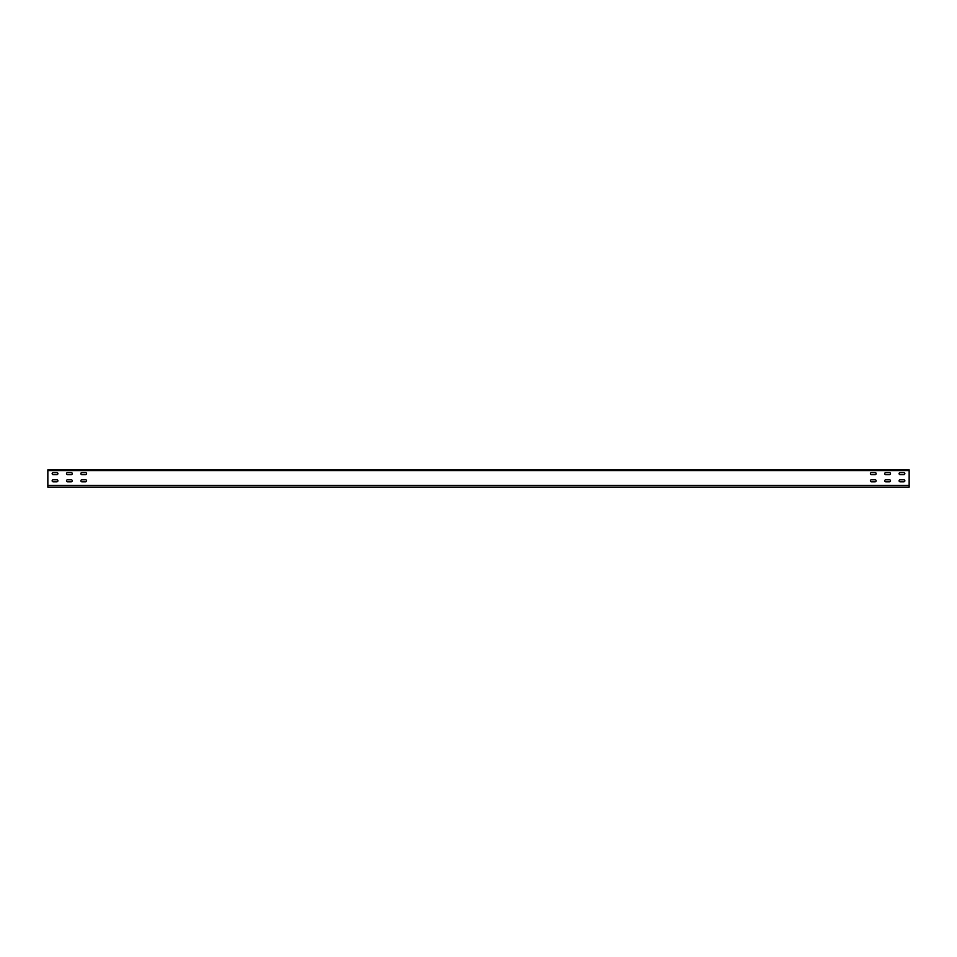 <?xml version="1.0" encoding="UTF-8"?>
<svg xmlns="http://www.w3.org/2000/svg" width="957" height="957" viewBox="0 0 957 957"><rect width="100%" height="100%" fill="white"/><g stroke="black" fill="none" stroke-linecap="round" stroke-linejoin="round"><path stroke-width="1.44" d="M47.85 469.887L47.85 487.113L909.15 487.113L909.15 469.887L47.85 469.887M903.839 481.802A1.005 1.005 0 0 0 904.843 480.797A1.005 1.005 0 0 0 903.839 479.792L900.106 479.792A1.005 1.005 0 0 0 899.102 480.797A1.005 1.005 0 0 0 900.106 481.802L903.839 481.802A1.005 1.005 0 0 0 904.843 480.797A1.005 1.005 0 0 0 903.839 479.792M903.839 474.624A1.005 1.005 0 0 0 904.843 473.619A1.005 1.005 0 0 0 903.839 472.614L900.106 472.614A1.005 1.005 0 0 0 899.102 473.619A1.005 1.005 0 0 0 900.106 474.624L903.839 474.624A1.005 1.005 0 0 0 904.843 473.619A1.005 1.005 0 0 0 903.839 472.614M889.484 481.802A1.005 1.005 0 0 0 890.489 480.797A1.005 1.005 0 0 0 889.484 479.792L885.751 479.792A1.005 1.005 0 0 0 884.747 480.797A1.005 1.005 0 0 0 885.751 481.802L889.484 481.802A1.005 1.005 0 0 0 890.489 480.797A1.005 1.005 0 0 0 889.484 479.792M889.484 474.624A1.005 1.005 0 0 0 890.489 473.619A1.005 1.005 0 0 0 889.484 472.614L885.751 472.614A1.005 1.005 0 0 0 884.747 473.619A1.005 1.005 0 0 0 885.751 474.624L889.484 474.624A1.005 1.005 0 0 0 890.489 473.619A1.005 1.005 0 0 0 889.484 472.614M875.129 481.802A1.005 1.005 0 0 0 876.134 480.797A1.005 1.005 0 0 0 875.129 479.792L871.396 479.792A1.005 1.005 0 0 0 870.392 480.797A1.005 1.005 0 0 0 871.396 481.802L875.129 481.802A1.005 1.005 0 0 0 876.134 480.797A1.005 1.005 0 0 0 875.129 479.792M875.129 474.624A1.005 1.005 0 0 0 876.134 473.619A1.005 1.005 0 0 0 875.129 472.614L871.396 472.614A1.005 1.005 0 0 0 870.392 473.619A1.005 1.005 0 0 0 871.396 474.624L875.129 474.624A1.005 1.005 0 0 0 876.134 473.619A1.005 1.005 0 0 0 875.129 472.614M56.894 479.792A1.005 1.005 0 0 1 57.898 480.797A1.005 1.005 0 0 1 56.894 481.802L53.161 481.802A1.005 1.005 0 0 1 52.157 480.797A1.005 1.005 0 0 1 53.161 479.792L56.894 479.792A1.005 1.005 0 0 1 57.898 480.797A1.005 1.005 0 0 1 56.894 481.802M56.894 472.614A1.005 1.005 0 0 1 57.898 473.619A1.005 1.005 0 0 1 56.894 474.624L53.161 474.624A1.005 1.005 0 0 1 52.157 473.619A1.005 1.005 0 0 1 53.161 472.614L56.894 472.614A1.005 1.005 0 0 1 57.898 473.619A1.005 1.005 0 0 1 56.894 474.624M71.249 479.792A1.005 1.005 0 0 1 72.254 480.797A1.005 1.005 0 0 1 71.249 481.802L67.516 481.802A1.005 1.005 0 0 1 66.511 480.797A1.005 1.005 0 0 1 67.516 479.792L71.249 479.792A1.005 1.005 0 0 1 72.254 480.797A1.005 1.005 0 0 1 71.249 481.802M71.249 472.614A1.005 1.005 0 0 1 72.254 473.619A1.005 1.005 0 0 1 71.249 474.624L67.516 474.624A1.005 1.005 0 0 1 66.511 473.619A1.005 1.005 0 0 1 67.516 472.614L71.249 472.614A1.005 1.005 0 0 1 72.254 473.619A1.005 1.005 0 0 1 71.249 474.624M85.604 479.792A1.005 1.005 0 0 1 86.609 480.797A1.005 1.005 0 0 1 85.604 481.802L81.871 481.802A1.005 1.005 0 0 1 80.867 480.797A1.005 1.005 0 0 1 81.871 479.792L85.604 479.792A1.005 1.005 0 0 1 86.609 480.797A1.005 1.005 0 0 1 85.604 481.802M85.604 472.614A1.005 1.005 0 0 1 86.609 473.619A1.005 1.005 0 0 1 85.604 474.624L81.871 474.624A1.005 1.005 0 0 1 80.867 473.619A1.005 1.005 0 0 1 81.871 472.614L85.604 472.614A1.005 1.005 0 0 1 86.609 473.619A1.005 1.005 0 0 1 85.604 474.624M900.106 479.792A1.005 1.005 0 0 0 899.102 480.797A1.005 1.005 0 0 0 900.106 481.802M900.106 472.614A1.005 1.005 0 0 0 899.102 473.619A1.005 1.005 0 0 0 900.106 474.624M885.751 479.792A1.005 1.005 0 0 0 884.747 480.797A1.005 1.005 0 0 0 885.751 481.802M885.751 472.614A1.005 1.005 0 0 0 884.747 473.619A1.005 1.005 0 0 0 885.751 474.624M871.396 479.792A1.005 1.005 0 0 0 870.392 480.797A1.005 1.005 0 0 0 871.396 481.802M871.396 472.614A1.005 1.005 0 0 0 870.392 473.619A1.005 1.005 0 0 0 871.396 474.624M53.161 481.802A1.005 1.005 0 0 1 52.157 480.797A1.005 1.005 0 0 1 53.161 479.792M53.161 474.624A1.005 1.005 0 0 1 52.157 473.619A1.005 1.005 0 0 1 53.161 472.614M67.516 481.802A1.005 1.005 0 0 1 66.511 480.797A1.005 1.005 0 0 1 67.516 479.792M67.516 474.624A1.005 1.005 0 0 1 66.511 473.619A1.005 1.005 0 0 1 67.516 472.614M81.871 481.802A1.005 1.005 0 0 1 80.867 480.797A1.005 1.005 0 0 1 81.871 479.792M81.871 474.624A1.005 1.005 0 0 1 80.867 473.619A1.005 1.005 0 0 1 81.871 472.614M47.85 485.39L909.15 485.39M47.85 470.605L909.15 470.605"/></g></svg>
